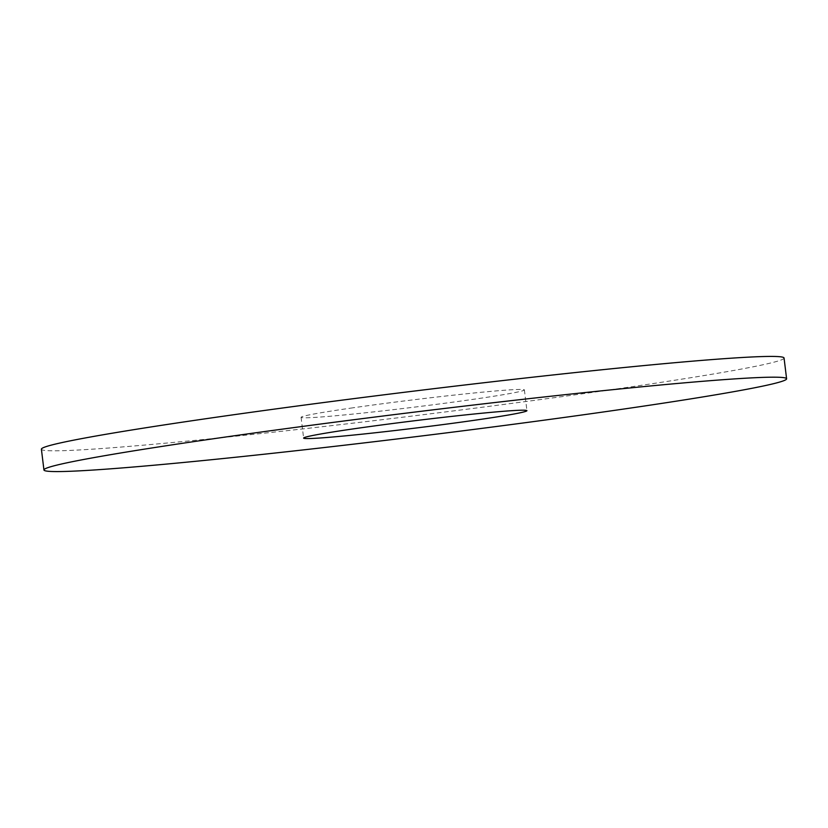 <?xml version="1.0" encoding="UTF-8"?>
<svg xmlns="http://www.w3.org/2000/svg" width="828" height="828" viewBox="0 0 828 828"><rect width="100%" height="100%" fill="white"/><g stroke="black" fill="none" stroke-linecap="round" stroke-linejoin="round"><path stroke-width="0.62" stroke-dasharray="4.14 3.1" d="M350.637 408.142A112.494 3.695 -7 0 1 465.129 393.911A112.494 3.695 -7 0 1 524.383 389.905A112.494 3.695 -7 0 1 474.817 399.096A112.494 3.695 -7 0 1 360.315 413.327A112.494 3.695 -7 0 1 301.071 417.333A112.494 3.695 -7 0 1 350.637 408.142M784.054 358.027A374.111 12.275 -7 0 1 619.209 388.57A374.111 12.275 -7 0 1 238.443 435.921A374.111 12.275 -7 0 1 41.4 449.211M524.383 389.905L526.929 410.667M301.071 417.333L303.617 438.095"/><path stroke-width="1.24" d="M353.183 428.904A112.494 3.695 -7 0 1 467.685 414.673A112.494 3.695 -7 0 1 526.929 410.667A112.494 3.695 -7 0 1 477.363 419.858A112.494 3.695 -7 0 1 362.871 434.089A112.494 3.695 -7 0 1 303.617 438.095A112.494 3.695 -7 0 1 353.183 428.904M43.946 469.973L41.4 449.211A374.111 12.275 -7 0 1 206.244 418.668A374.111 12.275 -7 0 1 587.011 371.317A374.111 12.275 -7 0 1 784.054 358.027L786.6 378.789A374.111 12.275 -7 0 1 621.756 409.332A374.111 12.275 -7 0 1 240.989 456.683A374.111 12.275 -7 0 1 43.946 469.973A374.111 12.275 -7 0 1 208.791 439.43A374.111 12.275 -7 0 1 589.557 392.079A374.111 12.275 -7 0 1 786.6 378.789"/></g></svg>
